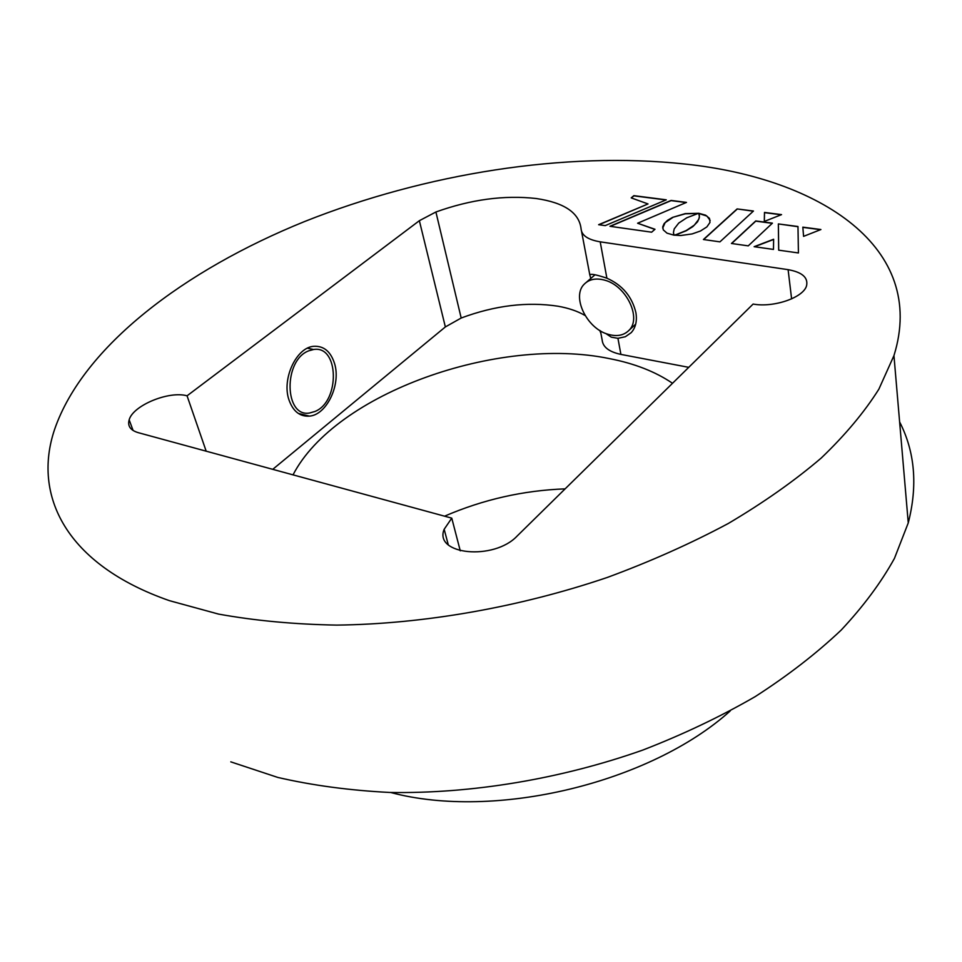 <?xml version="1.0" encoding="UTF-8"?>
<svg xmlns="http://www.w3.org/2000/svg" width="962" height="962" viewBox="0 0 962 962"><rect width="100%" height="100%" fill="white"/><g stroke="black" fill="none" stroke-linecap="round" stroke-linejoin="round"><path stroke-width="1.44" d="M460.269 550.841L451.767 518.145L444.167 529.28C433.513 554.761 493.867 560.93 517.183 535.99L753.114 304.064C773.725 307.9 803.619 297.559 806.577 285.69C808.26 277.525 802.104 272.174 788.106 269.661L600.204 241.835C588.035 239.778 581.661 235.462 581.084 228.908C579.292 212.77 564.309 202.645 536.147 198.509C504.389 194.937 470.971 199.435 435.906 211.989L461.183 318.025L445.358 326.936L272.739 469.336M585.052 315.488C577.705 311.207 568.686 308.117 558.008 306.217C527.152 301.527 494.877 305.459 461.183 318.025M605.711 333.453L611.303 337.169L617.941 338.323L625.336 336.736L631.192 332.672C635.666 327.705 637.241 321.031 635.906 312.65C632.022 296.549 622.354 285.065 606.89 278.198C595.983 274.555 590.307 273.485 589.862 275.012L590.74 278.487M288.901 399.687C292.977 411.279 299.807 416.762 309.427 416.125C326.815 414.899 341.233 384.295 334.511 363.395C330.639 351.431 323.701 345.731 313.696 346.308C296.392 347.402 281.674 378.824 288.901 399.687M684.703 164.009C565.367 151.178 425.432 173.437 304.593 221.537C184.764 270.033 83.309 346.26 54.606 429.377C32.275 495.406 65.849 564.61 169.492 600.685L218.554 614.093C254.906 620.67 294.288 624.35 336.7 625.108C423.388 624.085 519.3 607.335 607.431 577.404C650.649 561.435 690.944 543.458 728.318 523.472C763.539 502.645 794.504 480.844 821.199 458.068C845.213 435.064 864.441 412.085 878.883 389.141L893.951 355.615C927.645 247.354 819.985 178.15 684.703 164.009M293.025 474.867C335.281 393.133 498.46 335.582 609.15 358.561C634.283 363.408 655.411 371.645 672.522 383.285M206.181 451.19L187.061 395.815C169.035 390.584 132.936 405.423 129.161 419.841C127.405 426.01 130.423 430.291 138.191 432.647L451.767 518.145M565.115 488.864C523.352 490.416 483.164 499.518 444.552 516.185M730.206 710.966C650.12 783.08 494.781 820.37 390.68 792.484M899.614 421.897C914.958 451.839 917.832 485.509 908.26 522.895L894.456 558.369C881.156 582.443 863.383 606.361 841.161 630.11C816.437 653.499 787.758 675.685 755.098 696.68C720.43 716.69 683.032 734.475 642.869 750.047C560.93 779.016 471.428 793.854 389.802 792.46C349.795 790.439 312.47 785.437 277.838 777.44L230.796 761.856M445.358 326.936L419.36 220.695L187.061 395.815M419.36 220.695L435.906 211.989M600.865 333.189L599.747 330.423M688.744 367.34L620.899 354.401C609.102 351.876 602.861 347.09 602.164 340.043L600.42 330.832M753.462 211.027L737.12 208.922L703.426 239.514L719.937 241.859L753.462 211.027M753.282 211.195L737.12 208.922M737.145 209.127L703.643 239.55M663.299 229.906L667.039 233.177L673.977 235.161L673.448 232.443L674.218 228.896L678.739 223.076L686.796 217.773L698.544 213.311L685.269 213.612L672.606 217.376L667.592 220.274L664.129 223.617L662.71 226.888L663.299 229.906M698.063 213.444L685.305 213.804L672.606 217.376M672.642 217.568L665.091 222.691L662.722 228.102M673.953 235.161L673.58 233.79M773.628 239.466L754.533 246.753M754.124 246.693L773.472 249.423L773.628 239.249L754.124 246.693M797.979 226.515L778.354 223.93L778.679 250.168L798.424 252.958L797.979 226.515M797.979 226.707L778.354 223.93M778.378 224.122L778.703 250.168M820.538 229.69L802.849 227.357L803.583 236.351L820.923 229.533L802.825 227.152L803.583 236.363M772.233 223.316L755.759 221.14L731.661 243.506M731.445 243.482L748.256 245.863L772.426 223.148L755.735 220.947L731.445 243.482M605.206 225.625L666.293 199.819L633.862 195.659L631.204 197.883L648.015 203.944L598.617 224.699L605.206 225.625M665.957 199.964L633.886 195.851L631.385 197.944M647.787 204.04L598.989 224.747M654.99 229.269L637.602 223.232L686.483 202.405L671.079 200.433L609.932 226.298L651.635 232.191L654.99 229.269M654.833 229.401L637.602 223.232M686.146 202.549L671.115 200.625L610.305 226.347M676.166 234.584L674.23 235.137L680.699 235.522L692.159 233.922L700.468 231L706.866 226.912L709.992 222.426L709.475 218.374L705.627 215.187L698.749 213.275L699.41 216.654L698.737 219.372L694.275 225.192L686.183 230.567L674.711 235.197M699.374 215.308L699.302 217.484M710.172 220.406L706.914 216.077L698.833 213.48M699.326 217.677L697.594 221.729L692.808 226.647L686.207 230.76L676.19 234.776M781.553 214.622L764.489 212.434L764.297 221.44L781.553 214.622M781.168 214.779L764.513 212.638L764.333 221.428M608.188 334.319C586.519 328.595 571.043 295.959 584.607 283.814C589.562 279.148 596.187 277.91 604.497 280.11C626.298 285.461 642.015 318.338 628.895 330.423C623.737 335.485 616.846 336.784 608.188 334.319M314.983 411.459L309.692 412.975C284.187 417.917 283.141 359.872 308.934 350.757L313.576 349.507C339.225 345.021 340.151 401.647 314.983 411.459M313.576 349.507L307.539 348.208M791.606 298.881L788.106 269.661M600.204 241.835L606.89 278.198M617.941 338.323L620.899 354.401M589.838 275.06L581.577 231.481M298.244 413.395L309.427 416.125M448.268 544.769L444.167 529.28M133.105 430.495L129.161 419.841M893.951 355.615L908.26 522.895M595.045 274.759L586.219 282.431M635.702 324.146L628.895 330.423"/></g></svg>
